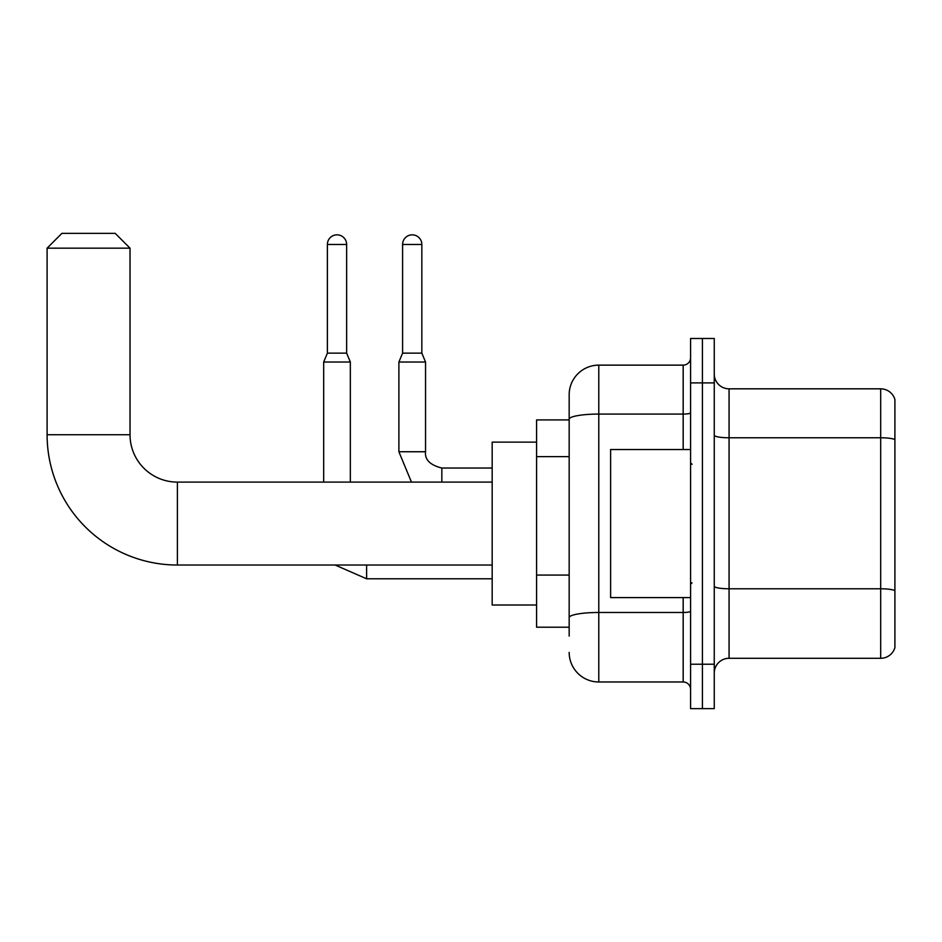 <?xml version="1.0" encoding="UTF-8"?>
<svg xmlns="http://www.w3.org/2000/svg" width="942" height="942" viewBox="0 0 942 942"><rect width="100%" height="100%" fill="white"/><g stroke="black" fill="none" stroke-linecap="round" stroke-linejoin="round"><path stroke-width="1.41" d="M569.168 636.086L569.168 419.214L569.168 419.92L536.587 419.92L536.587 627.207L569.168 627.207M690.58 664.216L690.58 708.643L702.426 708.643L702.426 664.216L702.426 708.643L714.26 708.643L714.26 664.216L702.426 664.216L702.426 382.899L702.426 664.216L690.58 664.216L690.58 382.899L702.426 382.899L702.426 338.484L702.426 382.899L714.26 382.899L714.26 664.216M714.26 382.899L714.26 338.484L690.58 338.484L690.58 382.899M683.174 449.534L683.174 414.08L598.782 414.08A29.614 5.146 180 0 0 569.168 419.214L569.168 394.745A29.614 29.614 0 0 1 598.782 365.131L598.782 681.984L683.174 681.984L683.174 597.593M598.782 365.131L683.174 365.131A7.406 7.406 0 0 0 690.58 357.736M569.168 622.768L569.168 617.622A29.614 5.146 180 0 1 598.782 612.477L683.174 612.477A7.406 1.283 0 0 0 690.58 611.193M569.168 394.745L569.168 411.03M690.58 689.391A7.406 7.406 0 0 0 683.174 681.984M598.782 681.984A29.614 29.614 0 0 1 569.168 652.37M714.26 673.106A14.801 14.801 0 0 1 729.073 658.293L880.688 658.293L880.688 388.822L729.073 388.822A14.801 14.801 0 0 1 714.26 374.021A14.801 14.801 0 0 0 729.073 388.822L729.073 658.293M894.9 399.49A14.801 14.801 0 0 0 880.688 388.822A14.801 14.801 0 0 1 894.9 399.49L894.9 647.637A14.801 14.801 0 0 1 880.688 658.293M894.9 439.82L894.9 590.646A14.801 2.567 180 0 0 880.688 588.785L729.073 588.785A14.801 2.567 -0 0 1 714.26 586.218M492.171 565.023L177.39 565.023A130.29 130.29 0 0 1 47.1 434.721L47.1 248.17L61.901 233.357L115.207 233.357L130.02 248.17L47.1 248.17M177.39 565.023L177.39 482.104A47.383 47.383 0 0 1 130.02 434.721L130.02 248.17M536.587 442.128L492.171 442.128L492.171 604.999L536.587 604.999M346.632 353.144L327.38 353.144L327.38 244.461A9.62 9.62 0 0 1 337 234.841A9.62 9.62 0 0 1 346.632 244.461L346.632 353.144L350.33 362.022L350.33 482.104M323.683 482.104L323.683 362.022L350.33 362.022M421.839 353.144L402.599 353.144L402.599 244.461A9.62 9.62 0 0 1 412.219 234.841A9.62 9.62 0 0 1 421.839 244.461L421.839 353.144L425.548 362.022L398.89 362.022L398.89 451.748L425.513 451.748M690.58 449.534L610.616 449.534L610.616 597.593L690.58 597.593M569.168 456.623L536.587 456.623M569.168 575.067L536.587 575.067M690.58 412.796A7.406 1.283 0 0 1 683.174 414.08L683.174 365.131M894.9 439.62A14.801 2.567 180 0 0 880.688 437.771L729.073 437.771A14.801 2.567 0 0 1 714.26 435.192M47.1 434.721L130.02 434.721M366.615 565.023L366.615 578.788L335.105 565.023M327.38 244.461L346.632 244.461M425.548 362.022L425.548 451.748C424.654 459.649 430.082 465.077 441.833 468.044C430.082 465.077 424.654 459.649 425.548 451.748C424.654 459.649 430.082 465.077 441.833 468.044C430.082 465.077 424.654 459.649 425.548 451.748C424.654 459.649 430.082 465.077 441.833 468.044C430.082 465.077 424.654 459.649 425.548 451.748C424.654 459.649 430.082 465.077 441.833 468.044L441.833 482.104M402.599 244.461L421.839 244.461M492.171 482.104L177.39 482.104M492.171 578.788L366.615 578.788M327.38 353.144L323.683 362.022M398.89 451.748L411.466 482.104L398.89 451.748M425.548 451.748C424.654 459.649 430.082 465.077 441.833 468.044L492.171 468.044M402.599 353.144L398.89 362.022M692.052 464.335L690.58 462.852M692.052 582.792L690.58 584.264"/></g></svg>
